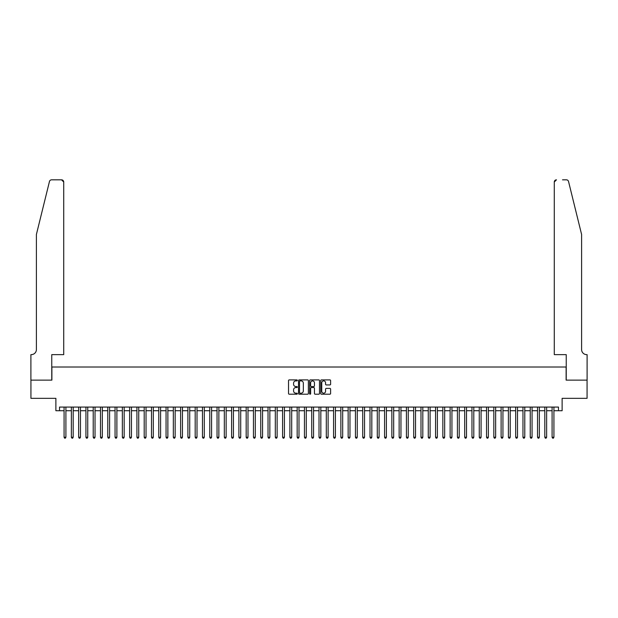 <?xml version="1.0" encoding="UTF-8"?>
<svg xmlns="http://www.w3.org/2000/svg" width="618" height="618" viewBox="0 0 618 618"><rect width="100%" height="100%" fill="white"/><g stroke="black" fill="none" stroke-linecap="round" stroke-linejoin="round"><path stroke-width="0.93" d="M297.343 380.394A0.502 0.502 0 0 0 296.849 379.9L289.247 379.9A0.718 0.718 0 0 0 288.536 380.611L288.536 393.481A0.718 0.718 0 0 0 289.247 394.199L296.849 394.199A0.502 0.502 0 0 0 297.343 393.697A0.502 0.502 0 0 0 296.849 393.195L295.86 393.195A2.287 2.287 0 0 1 293.573 390.908L293.573 389.834A2.287 2.287 0 0 1 295.86 387.548L296.849 387.548A0.502 0.502 0 0 0 297.343 387.046A0.502 0.502 0 0 0 296.849 386.544L295.86 386.544A2.287 2.287 0 0 1 293.573 384.257L293.573 383.183A2.287 2.287 0 0 1 295.86 380.897L296.849 380.897A0.502 0.502 0 0 0 297.343 380.394M329.896 384.937A0.718 0.718 0 0 0 330.607 384.226L330.607 380.611A0.718 0.718 0 0 0 329.896 379.9L321.46 379.9A0.718 0.718 0 0 0 320.742 380.611L320.742 393.481A0.718 0.718 0 0 0 321.46 394.199L329.896 394.199A0.718 0.718 0 0 0 330.607 393.481L330.607 389.124A0.718 0.718 0 0 0 329.896 388.405L326.281 388.405A0.718 0.718 0 0 0 325.57 389.124L325.57 391.287A1.916 1.916 0 0 1 323.654 393.195A1.916 1.916 0 0 1 321.746 391.287L321.746 382.812A1.916 1.916 0 0 1 323.654 380.897A1.916 1.916 0 0 1 325.57 382.812L325.57 384.226A0.718 0.718 0 0 0 326.281 384.937L329.896 384.937M59.529 410.723L59.529 407.077L558.471 407.077L558.471 410.723L562.117 410.723L562.117 398.34L587.061 398.34L587.061 380.124L566.119 380.124L566.119 367.015L51.881 367.015L51.881 380.124L30.939 380.124L30.939 398.34L55.883 398.34L55.883 410.723L64.079 410.723M308.374 380.611A0.718 0.718 0 0 0 307.656 379.9L299.22 379.9A0.718 0.718 0 0 0 298.509 380.611L298.509 393.481A0.718 0.718 0 0 0 299.22 394.199L307.656 394.199A0.718 0.718 0 0 0 308.374 393.481L308.374 380.611M310.344 379.9L318.78 379.9A0.718 0.718 0 0 1 319.491 380.611L319.491 393.481A0.718 0.718 0 0 1 318.78 394.199L315.165 394.199A0.718 0.718 0 0 1 314.454 393.481L314.454 388.266A0.718 0.718 0 0 0 313.735 387.548L311.341 387.548A0.718 0.718 0 0 0 310.63 388.266L310.63 393.697A0.502 0.502 0 0 1 310.128 394.199A0.502 0.502 0 0 1 309.626 393.697L309.626 380.611A0.718 0.718 0 0 1 310.344 379.9M65.902 410.723L71.364 410.723M73.187 410.723L78.648 410.723M80.464 410.723L85.933 410.723M87.748 410.723L93.218 410.723M95.033 410.723L100.495 410.723M102.318 410.723L107.779 410.723M109.602 410.723L115.064 410.723M116.887 410.723L122.349 410.723M124.172 410.723L129.633 410.723M131.456 410.723L136.918 410.723M138.741 410.723L144.203 410.723M146.026 410.723L151.487 410.723M153.303 410.723L158.772 410.723M160.587 410.723L166.057 410.723M167.872 410.723L173.334 410.723M175.157 410.723L180.618 410.723M182.441 410.723L187.903 410.723M189.726 410.723L195.188 410.723M197.011 410.723L202.472 410.723M204.295 410.723L209.757 410.723M211.58 410.723L217.042 410.723M218.865 410.723L224.326 410.723M226.142 410.723L231.611 410.723M233.426 410.723L238.896 410.723M240.711 410.723L246.173 410.723M247.996 410.723L253.457 410.723M255.28 410.723L260.742 410.723M262.565 410.723L268.027 410.723M269.85 410.723L275.311 410.723M277.134 410.723L282.596 410.723M284.419 410.723L289.881 410.723M291.704 410.723L297.165 410.723M298.988 410.723L304.45 410.723M306.265 410.723L311.735 410.723M313.55 410.723L319.012 410.723M320.835 410.723L326.296 410.723M328.119 410.723L333.581 410.723M335.404 410.723L340.866 410.723M342.689 410.723L348.15 410.723M349.973 410.723L355.435 410.723M357.258 410.723L362.72 410.723M364.543 410.723L370.004 410.723M371.827 410.723L377.289 410.723M379.104 410.723L384.574 410.723M386.389 410.723L391.858 410.723M393.674 410.723L399.135 410.723M400.958 410.723L406.42 410.723M408.243 410.723L413.705 410.723M415.528 410.723L420.989 410.723M422.812 410.723L428.274 410.723M430.097 410.723L435.559 410.723M437.382 410.723L442.843 410.723M444.666 410.723L450.128 410.723M451.943 410.723L457.413 410.723M459.228 410.723L464.697 410.723M466.513 410.723L471.974 410.723M473.797 410.723L479.259 410.723M481.082 410.723L486.544 410.723M488.367 410.723L493.828 410.723M495.651 410.723L501.113 410.723M502.936 410.723L508.398 410.723M510.221 410.723L515.682 410.723M517.505 410.723L522.967 410.723M524.782 410.723L530.252 410.723M532.067 410.723L537.536 410.723M539.352 410.723L544.813 410.723M546.636 410.723L552.098 410.723M553.921 410.723L558.471 410.723M300.008 380.897A0.502 0.502 0 0 0 299.506 381.399L299.506 392.693A0.502 0.502 0 0 0 300.008 393.195L301.043 393.195A2.287 2.287 0 0 0 303.338 390.908L303.338 383.183A2.287 2.287 0 0 0 301.043 380.897L300.008 380.897M314.454 382.843A1.916 1.916 0 0 0 312.538 380.935A1.916 1.916 0 0 0 310.63 382.843L310.63 385.833A0.718 0.718 0 0 0 311.341 386.544L313.735 386.544A0.718 0.718 0 0 0 314.454 385.833L314.454 382.843M65.902 407.077L65.902 437.235L64.079 437.235L64.079 407.077M65.902 437.235L65.353 438.177L64.627 438.177L64.079 437.235M49.463 181.483C50.019 180.286 50.019 180.286 49.463 181.483L36.4 234.446L36.4 349.533A5.098 5.098 0 0 1 31.302 354.632L30.9 354.632L30.9 380.124L51.765 380.124L51.765 354.632L63.716 354.632L63.716 182.009A2.186 2.186 0 0 0 61.53 179.823L51.588 179.823A2.186 2.186 0 0 0 49.463 181.483M55.481 179.823L61.53 179.823L63.716 182.009L63.716 354.632M36.4 349.533A5.098 5.098 0 0 1 31.302 354.632M577.598 218.208L568.537 181.483C567.981 180.286 567.981 180.286 568.537 181.483L581.6 234.446L581.6 349.533A5.098 5.098 0 0 0 586.698 354.632L587.1 354.632L587.1 380.124L566.235 380.124L566.235 354.632L554.284 354.632L554.284 182.009L554.284 354.632M562.519 179.823L566.412 179.823A2.186 2.186 0 0 1 568.537 181.483M556.47 179.823A2.186 2.186 0 0 0 554.284 182.009L556.47 179.823M581.6 349.533A5.098 5.098 0 0 0 586.698 354.632M73.187 407.077L73.187 437.235L71.364 437.235L71.364 407.077M73.187 437.235L72.638 438.177L71.912 438.177L71.364 437.235M80.464 407.077L80.464 437.235L78.648 437.235L78.648 407.077M80.464 437.235L79.923 438.177L79.189 438.177L78.648 437.235M87.748 407.077L87.748 437.235L85.933 437.235L85.933 407.077M87.748 437.235L87.208 438.177L86.474 438.177L85.933 437.235M95.033 407.077L95.033 437.235L93.218 437.235L93.218 407.077M95.033 437.235L94.492 438.177L93.758 438.177L93.218 437.235M102.318 407.077L102.318 437.235L100.495 437.235L100.495 407.077M102.318 437.235L101.769 438.177L101.043 438.177L100.495 437.235M109.602 407.077L109.602 437.235L107.779 437.235L107.779 407.077M109.602 437.235L109.054 438.177L108.328 438.177L107.779 437.235M116.887 407.077L116.887 437.235L115.064 437.235L115.064 407.077M116.887 437.235L116.338 438.177L115.612 438.177L115.064 437.235M124.172 407.077L124.172 437.235L122.349 437.235L122.349 407.077M124.172 437.235L123.623 438.177L122.897 438.177L122.349 437.235M131.456 407.077L131.456 437.235L129.633 437.235L129.633 407.077M131.456 437.235L130.908 438.177L130.182 438.177L129.633 437.235M138.741 407.077L138.741 437.235L136.918 437.235L136.918 407.077M138.741 437.235L138.193 438.177L137.466 438.177L136.918 437.235M146.026 407.077L146.026 437.235L144.203 437.235L144.203 407.077M146.026 437.235L145.477 438.177L144.751 438.177L144.203 437.235M153.303 407.077L153.303 437.235L151.487 437.235L151.487 407.077M153.303 437.235L152.762 438.177L152.028 438.177L151.487 437.235M160.587 407.077L160.587 437.235L158.772 437.235L158.772 407.077M160.587 437.235L160.047 438.177L159.313 438.177L158.772 437.235M167.872 407.077L167.872 437.235L166.057 437.235L166.057 407.077M167.872 437.235L167.331 438.177L166.597 438.177L166.057 437.235M175.157 407.077L175.157 437.235L173.334 437.235L173.334 407.077M175.157 437.235L174.608 438.177L173.882 438.177L173.334 437.235M182.441 407.077L182.441 437.235L180.618 437.235L180.618 407.077M182.441 437.235L181.893 438.177L181.167 438.177L180.618 437.235M189.726 407.077L189.726 437.235L187.903 437.235L187.903 407.077M189.726 437.235L189.178 438.177L188.451 438.177L187.903 437.235M197.011 407.077L197.011 437.235L195.188 437.235L195.188 407.077M197.011 437.235L196.462 438.177L195.736 438.177L195.188 437.235M204.295 407.077L204.295 437.235L202.472 437.235L202.472 407.077M204.295 437.235L203.747 438.177L203.021 438.177L202.472 437.235M211.58 407.077L211.58 437.235L209.757 437.235L209.757 407.077M211.58 437.235L211.032 438.177L210.305 438.177L209.757 437.235M218.865 407.077L218.865 437.235L217.042 437.235L217.042 407.077M218.865 437.235L218.316 438.177L217.59 438.177L217.042 437.235M226.142 407.077L226.142 437.235L224.326 437.235L224.326 407.077M226.142 437.235L225.601 438.177L224.867 438.177L224.326 437.235M233.426 407.077L233.426 437.235L231.611 437.235L231.611 407.077M233.426 437.235L232.886 438.177L232.152 438.177L231.611 437.235M240.711 407.077L240.711 437.235L238.896 437.235L238.896 407.077M240.711 437.235L240.17 438.177L239.436 438.177L238.896 437.235M247.996 407.077L247.996 437.235L246.173 437.235L246.173 407.077M247.996 437.235L247.447 438.177L246.721 438.177L246.173 437.235M255.28 407.077L255.28 437.235L253.457 437.235L253.457 407.077M255.28 437.235L254.732 438.177L254.006 438.177L253.457 437.235M262.565 407.077L262.565 437.235L260.742 437.235L260.742 407.077M262.565 437.235L262.017 438.177L261.29 438.177L260.742 437.235M269.85 407.077L269.85 437.235L268.027 437.235L268.027 407.077M269.85 437.235L269.301 438.177L268.575 438.177L268.027 437.235M277.134 407.077L277.134 437.235L275.311 437.235L275.311 407.077M277.134 437.235L276.586 438.177L275.86 438.177L275.311 437.235M284.419 407.077L284.419 437.235L282.596 437.235L282.596 407.077M284.419 437.235L283.871 438.177L283.144 438.177L282.596 437.235M291.704 407.077L291.704 437.235L289.881 437.235L289.881 407.077M291.704 437.235L291.155 438.177L290.429 438.177L289.881 437.235M298.988 407.077L298.988 437.235L297.165 437.235L297.165 407.077M298.988 437.235L298.44 438.177L297.714 438.177L297.165 437.235M306.265 407.077L306.265 437.235L304.45 437.235L304.45 407.077M306.265 437.235L305.725 438.177L304.991 438.177L304.45 437.235M313.55 407.077L313.55 437.235L311.735 437.235L311.735 407.077M313.55 437.235L313.009 438.177L312.275 438.177L311.735 437.235M320.835 407.077L320.835 437.235L319.012 437.235L319.012 407.077M320.835 437.235L320.286 438.177L319.56 438.177L319.012 437.235M328.119 407.077L328.119 437.235L326.296 437.235L326.296 407.077M328.119 437.235L327.571 438.177L326.845 438.177L326.296 437.235M335.404 407.077L335.404 437.235L333.581 437.235L333.581 407.077M335.404 437.235L334.856 438.177L334.129 438.177L333.581 437.235M342.689 407.077L342.689 437.235L340.866 437.235L340.866 407.077M342.689 437.235L342.14 438.177L341.414 438.177L340.866 437.235M349.973 407.077L349.973 437.235L348.15 437.235L348.15 407.077M349.973 437.235L349.425 438.177L348.699 438.177L348.15 437.235M357.258 407.077L357.258 437.235L355.435 437.235L355.435 407.077M357.258 437.235L356.71 438.177L355.983 438.177L355.435 437.235M364.543 407.077L364.543 437.235L362.72 437.235L362.72 407.077M364.543 437.235L363.994 438.177L363.268 438.177L362.72 437.235M371.827 407.077L371.827 437.235L370.004 437.235L370.004 407.077M371.827 437.235L371.279 438.177L370.553 438.177L370.004 437.235M379.104 407.077L379.104 437.235L377.289 437.235L377.289 407.077M379.104 437.235L378.564 438.177L377.83 438.177L377.289 437.235M386.389 407.077L386.389 437.235L384.574 437.235L384.574 407.077M386.389 437.235L385.848 438.177L385.114 438.177L384.574 437.235M393.674 407.077L393.674 437.235L391.858 437.235L391.858 407.077M393.674 437.235L393.133 438.177L392.399 438.177L391.858 437.235M400.958 407.077L400.958 437.235L399.135 437.235L399.135 407.077M400.958 437.235L400.41 438.177L399.684 438.177L399.135 437.235M408.243 407.077L408.243 437.235L406.42 437.235L406.42 407.077M408.243 437.235L407.695 438.177L406.968 438.177L406.42 437.235M415.528 407.077L415.528 437.235L413.705 437.235L413.705 407.077M415.528 437.235L414.979 438.177L414.253 438.177L413.705 437.235M422.812 407.077L422.812 437.235L420.989 437.235L420.989 407.077M422.812 437.235L422.264 438.177L421.538 438.177L420.989 437.235M430.097 407.077L430.097 437.235L428.274 437.235L428.274 407.077M430.097 437.235L429.549 438.177L428.822 438.177L428.274 437.235M437.382 407.077L437.382 437.235L435.559 437.235L435.559 407.077M437.382 437.235L436.833 438.177L436.107 438.177L435.559 437.235M444.666 407.077L444.666 437.235L442.843 437.235L442.843 407.077M444.666 437.235L444.118 438.177L443.392 438.177L442.843 437.235M451.943 407.077L451.943 437.235L450.128 437.235L450.128 407.077M451.943 437.235L451.403 438.177L450.669 438.177L450.128 437.235M459.228 407.077L459.228 437.235L457.413 437.235L457.413 407.077M459.228 437.235L458.687 438.177L457.953 438.177L457.413 437.235M466.513 407.077L466.513 437.235L464.697 437.235L464.697 407.077M466.513 437.235L465.972 438.177L465.238 438.177L464.697 437.235M473.797 407.077L473.797 437.235L471.974 437.235L471.974 407.077M473.797 437.235L473.249 438.177L472.523 438.177L471.974 437.235M481.082 407.077L481.082 437.235L479.259 437.235L479.259 407.077M481.082 437.235L480.534 438.177L479.807 438.177L479.259 437.235M488.367 407.077L488.367 437.235L486.544 437.235L486.544 407.077M488.367 437.235L487.818 438.177L487.092 438.177L486.544 437.235M495.651 407.077L495.651 437.235L493.828 437.235L493.828 407.077M495.651 437.235L495.103 438.177L494.377 438.177L493.828 437.235M502.936 407.077L502.936 437.235L501.113 437.235L501.113 407.077M502.936 437.235L502.388 438.177L501.661 438.177L501.113 437.235M510.221 407.077L510.221 437.235L508.398 437.235L508.398 407.077M510.221 437.235L509.672 438.177L508.946 438.177L508.398 437.235M517.505 407.077L517.505 437.235L515.682 437.235L515.682 407.077M517.505 437.235L516.957 438.177L516.231 438.177L515.682 437.235M524.782 407.077L524.782 437.235L522.967 437.235L522.967 407.077M524.782 437.235L524.242 438.177L523.508 438.177L522.967 437.235M532.067 407.077L532.067 437.235L530.252 437.235L530.252 407.077M532.067 437.235L531.526 438.177L530.792 438.177L530.252 437.235M539.352 407.077L539.352 437.235L537.536 437.235L537.536 407.077M539.352 437.235L538.811 438.177L538.077 438.177L537.536 437.235M546.636 407.077L546.636 437.235L544.813 437.235L544.813 407.077M546.636 437.235L546.088 438.177L545.362 438.177L544.813 437.235M553.921 407.077L553.921 437.235L552.098 437.235L552.098 407.077M553.921 437.235L553.373 438.177L552.646 438.177L552.098 437.235"/></g></svg>
